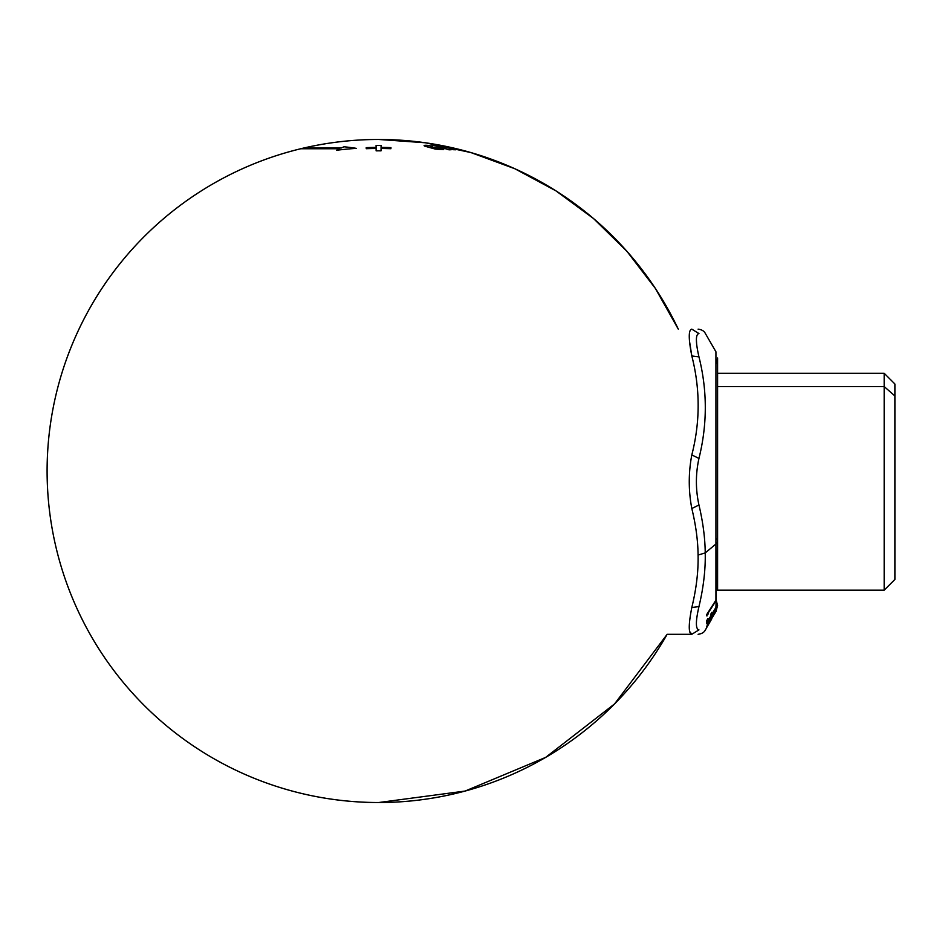 <?xml version="1.0" encoding="UTF-8"?>
<svg xmlns="http://www.w3.org/2000/svg" width="942" height="942" viewBox="0 0 942 942"><rect width="100%" height="100%" fill="white"/><g stroke="black" fill="none" stroke-linecap="round" stroke-linejoin="round"><path stroke-width="1.41" d="M717.592 373.267L884.173 373.267L884.173 386.55L717.592 386.55L884.173 386.55L884.173 590.175L894.9 579.448L894.9 383.995L884.173 373.267L884.173 386.55L894.9 395.958L884.173 386.55L884.173 590.175L717.592 590.175M894.9 567.484L894.9 395.958M698.952 356.841L691.817 355.958C700.259 388.94 700.259 421.934 691.817 454.915L698.952 458.436C707.407 424.383 707.407 390.518 698.952 356.841C695.549 342.017 695.549 334.257 698.952 333.562C707.407 333.174 707.407 333.174 698.952 333.562C707.407 333.174 707.407 333.174 698.952 333.562L691.817 329.147C700.259 329.147 700.259 329.147 691.817 329.147L698.952 333.562C695.549 334.257 695.549 342.017 698.952 356.841L691.817 355.958L689.509 341.204L691.817 355.958C700.259 388.94 700.259 421.934 691.817 454.915L698.952 458.436C707.407 424.383 707.407 390.518 698.952 356.841M698.952 505.006C695.549 489.487 695.549 473.956 698.952 458.436C695.549 473.956 695.549 489.487 698.952 505.006L691.817 508.527L698.952 505.006C702.979 522.045 705.075 538.023 705.228 552.907C705.582 569.686 703.497 587.584 698.952 606.601L691.817 607.484C696.35 588.821 698.446 571.347 698.081 555.062L705.228 552.907C705.075 538.023 702.979 522.045 698.952 505.006M691.817 454.915C688.414 472.79 688.414 490.652 691.817 508.527C695.844 525.083 697.928 540.602 698.081 555.062L705.228 552.907C705.582 569.686 703.497 587.584 698.952 606.601L691.817 607.484C688.414 624.723 688.414 633.648 691.817 634.296L698.952 629.88C695.549 629.185 695.549 621.426 698.952 606.601C695.549 621.426 695.549 629.185 698.952 629.88C707.407 630.269 707.407 630.269 698.952 629.88C707.407 630.269 707.407 630.269 698.952 629.88L691.817 634.296C700.259 634.296 700.259 634.296 691.817 634.296C700.259 634.296 700.259 634.296 691.817 634.296L689.638 631.481L691.817 634.296L667.16 634.296L691.817 634.296C688.414 633.648 688.414 624.723 691.817 607.484C696.35 588.821 698.446 571.347 698.081 555.062C697.928 540.602 695.844 525.083 691.817 508.527C688.414 490.652 688.414 472.79 691.817 454.915M689.261 627.113L689.497 622.262L689.261 627.113M696.409 339.921L696.609 343.712L696.409 339.921M715.932 351.778L715.932 544.017L715.932 351.778L705.24 333.28C704.051 330.983 701.672 329.606 698.104 329.147M691.817 329.147C688.414 329.794 688.414 338.72 691.817 355.958C688.414 338.72 688.414 329.794 691.817 329.147C700.259 329.147 700.259 329.147 691.817 329.147M715.932 538.082A12.376 5.935 180 0 1 717.592 541.049A12.376 5.935 180 0 1 715.932 544.017L705.228 552.907L715.932 544.017L716.179 599.76L706.641 615.385L715.932 600.902L716.144 607.025L711.869 614.16L710.774 614.16L711.869 614.16L715.932 607.402L716.179 599.76M716.12 611.228L716.144 607.025M717.592 590.328L717.592 541.049A12.376 5.935 180 0 1 715.932 544.017L715.932 600.172L706.677 614.584M716.12 610.64L706.606 626.972L715.932 611.57L717.592 605.482L715.932 599.289M706.606 627.725L710.621 620.86M711.728 618.941L707.736 625.818M706.606 626.972L707.889 623.463L706.606 626.972M711.869 616.822L707.265 624.534M716.144 610.381L711.34 617.728L715.932 610.769L715.932 607.849L706.606 623.38L706.606 620.754L707.913 620.766L707.889 618.647L706.606 620.754L707.913 620.766L707.889 618.647M710.751 614.208L710.763 616.009L707.913 620.766L710.763 616.009L710.751 614.208L711.869 612.359L711.869 614.16L711.869 612.359M716.12 607.531L706.606 623.38L706.606 620.754M708.066 614.16L708.054 612.359L708.066 614.16M707.395 614.208L707.348 613.536M706.947 614.208L706.947 616.021L706.947 614.208M710.763 619.636L710.751 618.729M424.83 146.187C423.441 145.492 424.065 145.198 426.702 145.292L428.586 145.433A331.525 268.211 90 0 1 432.672 146.446L430.176 146.775L439.655 148.377A331.525 268.211 90 0 1 443.741 149.601L435.451 149.119L424.83 146.187C423.441 145.492 424.065 145.198 426.702 145.292L428.586 145.433A331.525 268.211 90 0 1 432.672 146.446L430.176 146.775L439.655 148.377A331.525 268.211 90 0 1 443.741 149.601L435.451 149.119L424.077 145.633M438.854 148.648L439.655 148.377M303.995 147.976L341.31 147.976A331.537 165.768 -90 0 1 343.96 146.799A324.778 224.891 90 0 1 356.323 148.365A323.341 323.306 90 0 0 336.683 150.261A331.537 165.768 -90 0 1 339.662 148.754L300.698 148.754L339.662 148.754A331.537 165.768 -90 0 0 336.683 150.261A323.341 323.306 90 0 1 356.323 148.365A324.778 224.891 90 0 0 343.96 146.799A331.537 165.768 -90 0 0 341.31 147.976L303.995 147.976A331.537 331.537 0 0 1 378.637 139.463A331.537 331.537 0 0 0 47.1 471A331.537 331.537 0 0 0 378.637 802.537L465.124 791.056L545.63 757.403L614.573 703.909L667.16 634.296A331.537 331.537 0 0 1 378.637 802.537A331.537 331.537 0 0 0 667.16 634.296A331.537 331.537 0 0 1 378.637 802.537A331.537 331.537 0 0 0 667.16 634.296A331.537 331.537 0 0 1 378.637 802.537A331.537 331.537 0 0 0 667.16 634.296A331.537 331.537 0 0 1 378.637 802.537A331.537 331.537 0 0 0 667.16 634.296A331.537 331.537 0 0 1 378.637 802.537A331.537 331.537 0 0 0 667.16 634.296A331.537 331.537 0 0 1 378.637 802.537A331.537 331.537 0 0 0 667.16 634.296A331.537 331.537 0 0 1 47.1 471A331.537 331.537 0 0 1 378.637 139.463A331.537 331.537 0 0 0 47.1 471A331.537 331.537 0 0 0 378.637 802.537A331.537 331.537 0 0 1 300.698 148.754M454.044 148.4A331.502 329.688 -90 0 0 438.277 145.068A325.967 34.077 90 0 0 437.759 145.174A331.384 329.57 90 0 1 458.53 149.754A321.399 33.594 -90 0 1 459.661 149.613A331.537 329.712 90 0 0 454.645 148.377A322.623 33.724 90 0 0 454.044 148.4A331.502 329.688 -90 0 0 438.277 145.068A325.967 34.077 90 0 0 437.759 145.174A331.384 329.57 90 0 1 458.53 149.754A321.399 33.594 -90 0 1 459.661 149.613A331.537 329.712 90 0 0 454.645 148.377A322.623 33.724 90 0 0 454.044 148.4M434.815 145.115A325.897 137.732 90 0 0 432.084 145.139A331.407 262.453 90 0 1 449.028 149.837A321.293 135.778 -90 0 1 451.218 149.731A331.219 262.312 -90 0 0 449.169 149.095A321.917 136.048 -90 0 1 451.018 149.083A331.148 323.459 90 0 1 453.538 149.719A321.293 135.778 -90 0 1 455.728 149.79A331.348 323.659 -90 0 0 434.815 145.115A325.897 137.732 90 0 0 432.084 145.139A331.407 262.453 90 0 1 449.028 149.837A321.293 135.778 -90 0 1 451.218 149.731A331.219 262.312 -90 0 0 449.169 149.095A321.917 136.048 -90 0 1 451.018 149.083A331.148 323.459 90 0 1 453.538 149.719A321.293 135.778 -90 0 1 455.728 149.79A331.348 323.659 -90 0 0 434.815 145.115M381.074 145.433L381.051 147.411A331.525 323.082 0 0 1 390.954 147.623A331.301 2.779 90.1 0 0 390.906 148.706A331.525 323.071 -0 0 0 381.051 148.495A331.525 0.612 90 0 0 381.027 150.838A331.313 322.87 0 0 0 376.129 150.838A331.313 322.87 0 0 1 381.027 150.838A331.525 0.612 90 0 1 381.051 148.495A331.525 323.071 -0 0 1 390.906 148.706A331.301 2.779 90.1 0 1 390.954 147.623A331.525 323.082 0 0 0 381.051 147.411L381.074 145.433A331.313 322.87 -0 0 0 376.082 145.433L376.105 147.411A331.525 323.082 -0 0 0 366.202 147.635A331.301 2.779 89.9 0 1 366.25 148.706A331.525 323.071 0 0 1 376.105 148.495A331.525 0.612 90 0 1 376.129 150.838A331.525 0.612 90 0 0 376.105 148.495A331.525 323.071 0 0 0 366.25 148.706A331.301 2.779 89.9 0 0 366.202 147.635A331.525 323.082 -0 0 1 376.105 147.411L376.082 145.433A331.313 322.87 -0 0 1 381.074 145.433M441.033 145.398A331.537 331.537 0 0 1 678.287 329.147A331.537 331.537 0 0 0 378.637 139.463A331.537 331.537 0 0 1 678.287 329.147A331.537 331.537 0 0 0 378.637 139.463A331.537 331.537 0 0 1 678.287 329.147A331.537 331.537 0 0 0 378.637 139.463A331.537 331.537 0 0 1 678.287 329.147A331.537 331.537 0 0 0 378.637 139.463A331.537 331.537 0 0 1 678.287 329.147L655.361 288.429L626.936 251.326L593.578 218.591L555.957 190.873L514.803 168.724L470.941 152.58L425.254 142.76L378.637 139.463A331.537 331.537 0 0 1 439.278 145.056L439.278 145.056A325.956 17.062 90 0 0 438.937 145.056A325.956 17.062 90 0 1 439.278 145.056A331.513 331.066 -90 0 1 441.033 145.398A331.513 331.066 -90 0 1 460.132 149.648M705.24 630.174C704.051 632.459 701.672 633.836 698.104 634.296M716.167 611.228L715.343 612.583M717.592 541.049L717.592 357.96L715.932 364.154M706.653 627.725L705.252 630.163M378.637 139.463A331.537 331.537 0 0 1 678.287 329.147A331.537 331.537 0 0 0 378.637 139.463A331.537 331.537 0 0 1 678.287 329.147A331.537 331.537 0 0 0 47.1 471A331.537 331.537 0 0 0 378.637 802.537A331.537 331.537 0 0 1 47.1 471A331.537 331.537 0 0 1 378.637 139.463A331.537 331.537 0 0 0 47.1 471A331.537 331.537 0 0 0 378.637 802.537A331.537 331.537 0 0 1 47.1 471A331.537 331.537 0 0 1 378.637 139.463A331.537 331.537 0 0 0 47.1 471A331.537 331.537 0 0 0 378.637 802.537A331.537 331.537 0 0 1 47.1 471A331.537 331.537 0 0 1 378.637 139.463A331.537 331.537 0 0 0 47.1 471A331.537 331.537 0 0 0 378.637 802.537A331.537 331.537 0 0 1 47.1 471A331.537 331.537 0 0 1 378.637 139.463A331.537 331.537 0 0 0 47.1 471A331.537 331.537 0 0 0 378.637 802.537M673.518 319.479L672.635 317.784"/></g></svg>
